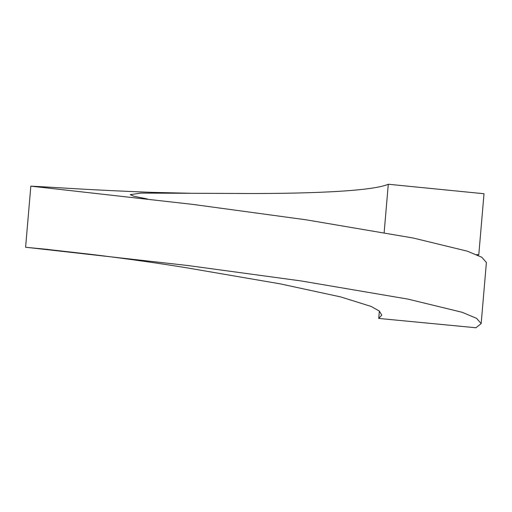 <?xml version="1.0" encoding="UTF-8"?>
<svg xmlns="http://www.w3.org/2000/svg" width="512" height="512" viewBox="0 0 512 512"><rect width="100%" height="100%" fill="white"/><g stroke="black" fill="none" stroke-linecap="round" stroke-linejoin="round"><path stroke-width="0.77" d="M481.165 323.59L486.4 262.502L481.824 257.261L467.283 251.162L413.197 238.016L306.195 219.821L192.717 204.384L30.835 186.144L25.6 247.238L187.475 265.478L300.954 280.915L407.962 299.11L462.042 312.256L476.589 318.355L481.165 323.59L475.936 327.757L378.72 318.432L379.354 311.078M378.72 318.432L381.766 315.072L379.27 311.014L371.123 306.432L340.659 296.909L280.256 283.866L186.01 267.693C157.926 263.117 127.091 258.771 93.51 254.656L44.858 249.133M147.43 198.995L133.76 196.192L130.234 194.669L140.941 193.094L234.528 193.446C299.635 193.946 371.219 191.795 388.294 184.243L484.013 193.734L478.778 254.829L476.48 254.598M30.835 186.144L52.109 187.315C84.582 189.395 118.106 191.085 152.666 192.378L191.392 193.286M477.632 255.11L478.778 254.829M384.147 232.608L388.294 184.243M30.675 247.763L48.416 249.472M48.576 249.491L28.243 247.546"/></g></svg>
